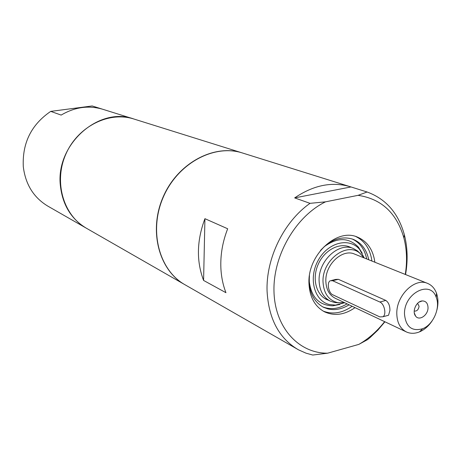<?xml version="1.0" encoding="UTF-8"?>
<svg xmlns="http://www.w3.org/2000/svg" width="461" height="461" viewBox="0 0 461 461"><rect width="100%" height="100%" fill="white"/><g stroke="black" fill="none" stroke-linecap="round" stroke-linejoin="round"><path stroke-width="0.69" d="M86.253 228.149L86.19 228.109C71.161 219.027 62.558 204.863 60.379 185.627C55.412 144.449 98.959 106.093 133.857 119.001L133.932 119.024M86.19 228.109L47.794 206.102C33.636 197.544 25.47 184.394 23.292 166.646C22.197 143.002 31.342 124.585 50.727 111.383L92.165 105.961L102.244 109.113M133.857 119.001L102.797 109.28C88.691 105.114 74.809 107.05 61.157 115.083L50.727 111.383M184.878 284.691L184.786 284.633C158.832 270.181 148.327 230.465 163.211 196.795C177.802 162.998 214.083 143.723 242.319 152.943L242.423 152.977M184.786 284.633L86.316 228.183C63.347 215.333 53.557 181.957 65.814 154.239C77.823 126.418 108.969 110.922 134.001 119.047L242.319 152.943M338.697 302.814L334.813 302.566L330.318 301.131C323.288 297.426 319.548 290.678 319.104 280.893C318.125 261.053 338.754 241.8 353.305 248.519L357.408 250.842L360.231 253.527M344.459 302.635L338.028 302.71C328.762 300.497 323.76 293.576 323.023 281.942C321.893 260.494 346.442 241.564 359.707 253.106L364.017 257.872M406.383 331.937L335.314 298.307C329.361 295.207 326.209 289.52 325.846 281.256C325.057 264.574 342.419 248.387 354.63 254.103L427.589 283.4C414.912 277.413 396.304 295.415 396.794 313.578C397.002 322.579 400.2 328.699 406.383 331.937C410.44 333.776 414.819 333.752 419.516 331.862C424.483 329.736 428.713 326.031 432.199 320.764M404.487 314.022C403.859 293.058 430.747 279.516 436.285 297.524C440.549 308 433.236 324.734 422.656 328.728C411.782 331.718 405.726 326.814 404.487 314.022M428.027 307.614C428.223 315.117 419.239 321.334 415.626 316.125C411.748 311.699 416.381 301.091 422.264 300.929C425.889 300.975 427.808 303.2 428.027 307.614M331.511 280.449L335.689 279.429L338.362 279.314L385.828 300.439C388.577 302.347 389.943 305.683 389.925 310.449L388.56 315.249L387.027 315.664M436.93 309.942C438.428 303.799 438.267 298.181 436.458 293.092C434.648 288.356 431.692 285.129 427.589 283.4M414.214 311.071C416.894 311.336 418.513 309.74 419.089 306.265L417.597 303.326M379.812 316.909L382.941 316.765C386.71 314.569 384.422 303.747 379.829 302.013L332.583 280.72L330.197 280.766C326.601 282.507 328.537 293.115 332.75 294.786L379.812 316.909M405.553 274.554C407.979 260.609 407.576 247.344 404.349 234.753C398.373 213.161 385.961 198.91 367.106 192.001L358.076 195.337L325.529 201.837L310.023 203.341L294.66 197.896C313.578 185.097 332.122 181.38 350.285 186.728L242.532 153.006C214.29 143.786 177.998 163.067 163.401 196.876C148.511 230.558 159.016 270.29 184.976 284.742L298.59 349.864L306.029 353.172L312.742 355.039L327.615 353.195L358.831 344.39L367.498 339.665L370.2 337.446L377.911 330.082L384.918 321.784M225.953 292.695L203.589 280.438C196.288 261.145 196.738 240.556 204.926 218.681L227.676 228.765C222.634 241.673 220.364 254.679 220.865 267.772C221.268 276.704 222.968 285.013 225.953 292.695M203.589 280.438L204.926 218.681M323.201 311.106C332.704 314.713 342.356 313.105 352.146 306.277M371.912 261.041C370.269 249.217 364.893 241.04 355.788 236.522M355.033 307.637C344.598 314.886 334.45 316.292 324.584 311.855C314.828 306.553 309.619 297.051 308.962 283.342C307.493 255.215 336.639 227.82 357.275 237.029C367.233 241.247 373.099 249.649 374.868 262.228M358.076 195.337C381.449 198.858 396.719 213.063 403.894 237.951C406.867 249.476 407.322 261.641 405.265 274.439M384.641 321.651C377.156 331.205 368.558 338.789 358.831 344.39M327.615 353.195C298.861 353.454 274.987 327.759 273.99 291.796C272.791 255.913 295.587 216.388 325.529 201.837M310.023 203.341C283.792 221.666 265.749 258.586 267.092 291.433C268.688 318.643 278.847 337.93 297.57 349.294M350.285 186.728L367.106 192.001M294.66 197.896L350.994 186.953M351.155 247.666C340.466 241.702 324.509 249.643 318.142 264.487C311.584 279.239 316.592 296.342 328.232 300.128M368.748 259.774C366.651 249.62 361.464 242.803 353.189 239.328C341.762 235.646 330.86 239.357 320.487 250.461M309.446 275.736C308.346 290.891 313.031 301.413 323.501 307.291L327.863 308.899C334.899 310.541 341.97 309.181 349.069 304.819M364.242 257.964L359.724 249.597C349.617 237.023 328.088 242.175 318.28 260.194C308.161 278.012 314.172 300.97 329.361 304.508L335.47 305.107L344.678 302.739M379.829 302.013L385.828 300.439M338.362 279.314L332.583 280.72M366.691 258.949C364.709 249.286 359.862 242.624 352.158 238.965M322.527 306.784C330.451 309.948 338.628 308.979 347.064 303.868M362.115 253.06L358.474 247.2C348.718 237.242 337.204 237.138 323.939 246.894M309.175 280.686C311.031 297.051 318.926 305.43 332.865 305.822L339.636 304.508M353.305 248.519L347.398 246.186M330.318 301.131L324.596 298.382M359.707 253.106L357.408 250.842M338.028 302.71L334.813 302.566M436.285 297.524L436.458 293.092M422.656 328.728L419.516 331.862M415.626 316.125L414.335 313.042M422.264 300.929L419.13 302.076M388.56 315.249L382.941 316.765M403.894 237.951L404.349 234.753M362.225 253.262L358.474 247.2L359.724 249.597M335.47 305.107L332.865 305.822L339.855 304.456"/></g></svg>
